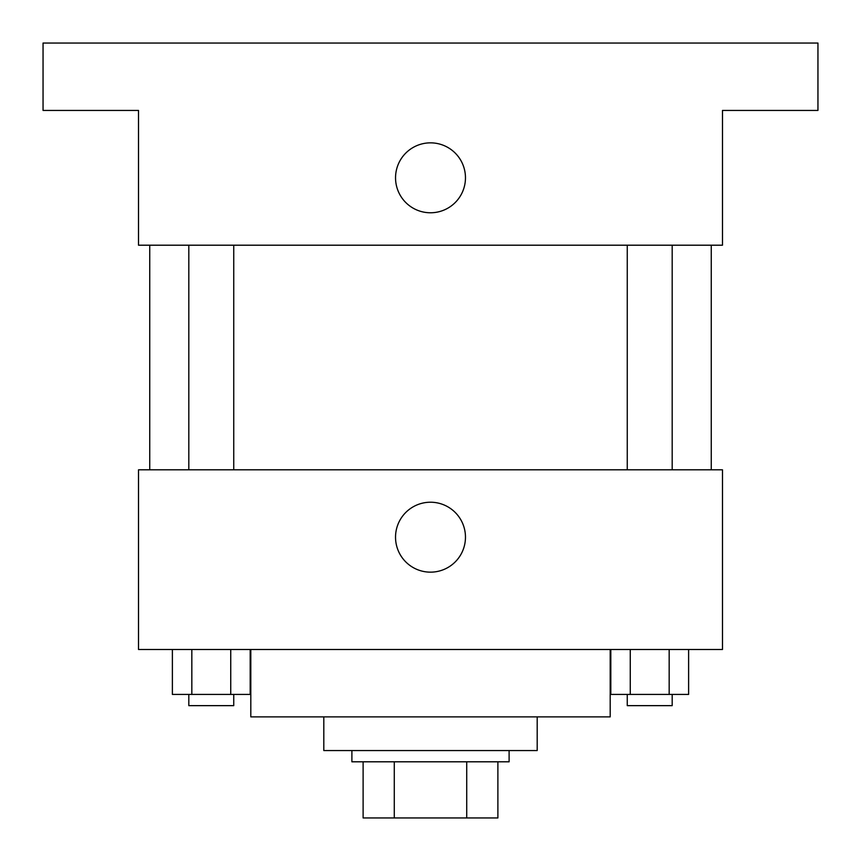 <?xml version="1.0" encoding="UTF-8"?>
<svg xmlns="http://www.w3.org/2000/svg" width="861" height="861" viewBox="0 0 861 861"><rect width="100%" height="100%" fill="white"/><g stroke="black" fill="none" stroke-linecap="round" stroke-linejoin="round"><path stroke-width="1.29" d="M466.727 761.802L466.727 817.95L363.116 817.95L363.116 761.802M466.727 817.95L497.884 817.95L497.884 761.802L497.884 817.95M509.109 750.566L509.109 761.802L351.891 761.802L351.891 750.566M394.273 761.802L394.273 817.95M537.189 716.879L537.189 750.566L323.811 750.566L323.811 716.879M610.191 649.495L610.191 716.879L250.809 716.879L250.809 649.495M722.487 649.495L138.513 649.495L138.513 469.805L722.487 469.805L722.487 649.495M465.467 537.189A34.967 34.967 0 0 1 413.022 567.474A34.967 34.967 0 0 1 413.022 506.903A34.967 34.967 0 0 1 465.467 537.189M711.261 245.202L711.261 469.805M627.26 469.805L627.26 245.202M233.74 245.202L233.74 469.805M722.487 245.202L138.513 245.202L138.513 110.434L43.05 110.434L43.05 43.05L817.95 43.05L817.95 110.434L722.487 110.434L722.487 245.202M465.467 177.818A34.967 34.967 0 0 1 413.022 208.093A34.967 34.967 0 0 1 413.022 147.532A34.967 34.967 0 0 1 465.467 177.818M688.617 649.495L688.617 694.418L610.815 694.418L610.815 649.495M669.169 649.495L669.169 694.418M630.263 649.495L630.263 694.418M672.183 694.418L672.183 705.643L627.26 705.643L627.26 694.418M250.185 649.495L250.185 694.418L172.383 694.418L172.383 649.495M230.737 649.495L230.737 694.418M191.831 649.495L191.831 694.418M233.74 694.418L233.74 705.643L188.817 705.643L188.817 694.418M149.739 245.202L149.739 469.805M672.183 469.805L672.183 245.202M188.817 245.202L188.817 469.805"/></g></svg>

